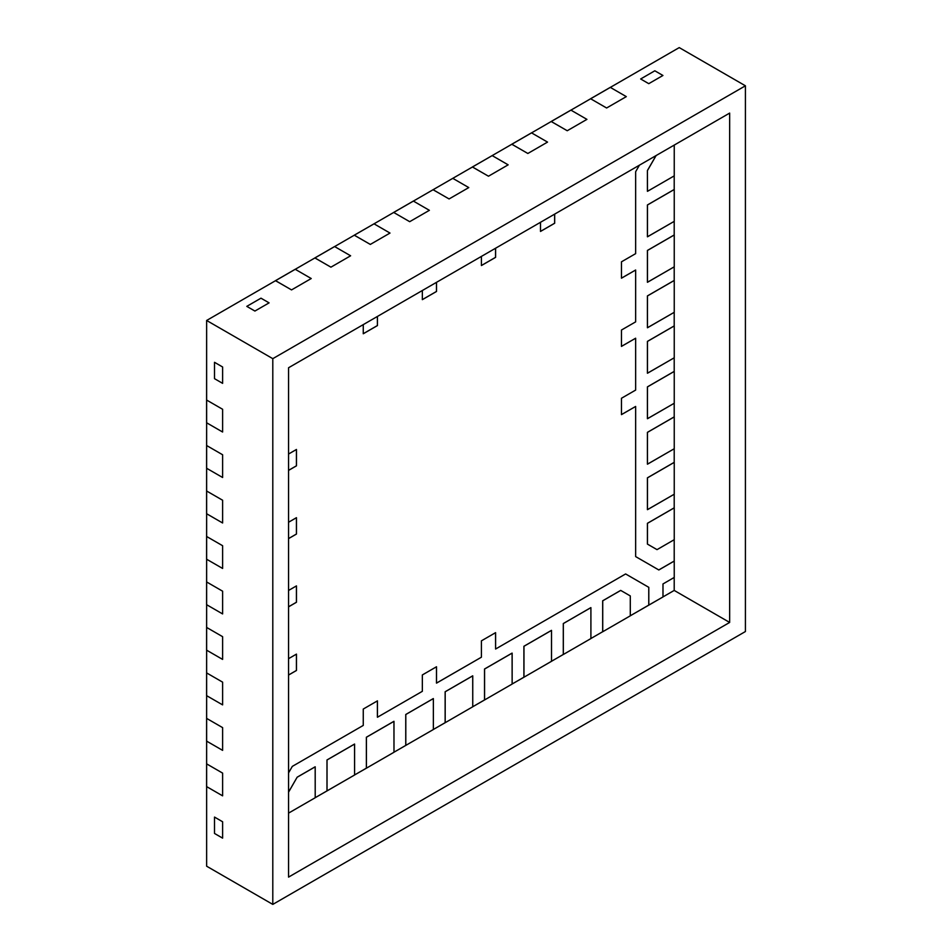 <?xml version="1.0" encoding="UTF-8"?>
<svg xmlns="http://www.w3.org/2000/svg" width="952" height="952" viewBox="0 0 952 952"><rect width="100%" height="100%" fill="white"/><g stroke="black" fill="none" stroke-linecap="round" stroke-linejoin="round"><path stroke-width="1.43" d="M662.937 75.482L648.764 83.669L662.937 75.482L654.821 70.793L640.648 78.98L654.821 70.793L662.937 75.482L654.821 70.793L640.648 78.98L648.764 83.669L640.648 78.98L648.764 83.669L640.648 78.98L654.821 70.793L662.937 75.482L648.764 83.669L662.937 75.482M554.635 214.14L554.635 223.232L540.498 231.395L554.635 223.232L554.635 214.14L554.671 223.256L554.635 214.14L554.635 223.232L540.498 231.395L554.635 223.232L540.498 231.443L540.498 222.304L540.498 231.443L554.671 223.256L554.671 214.117M495.552 248.246L495.552 257.337L481.414 265.501L495.552 257.337L495.552 248.246L495.599 257.361L495.552 248.246L495.552 257.337L481.414 265.548L481.414 256.409L481.414 265.548L495.599 257.361L495.599 248.222M436.48 282.351L436.48 291.455L422.343 299.618L436.48 291.455L436.48 282.351L436.516 291.479L422.343 299.654L436.48 291.455L436.48 282.351L436.48 291.455L422.343 299.618L436.516 291.479L436.516 282.327M377.397 316.457L377.397 325.56L363.259 333.724L377.397 325.56L377.397 316.457M269.095 302.867L254.91 311.054L269.095 302.867L260.979 298.178L246.794 306.365L260.979 298.178L269.095 302.867L260.979 298.178L246.794 306.365L254.91 311.054L246.794 306.365L254.91 311.054L246.794 306.365L260.979 298.178L269.095 302.867L254.91 311.054L269.095 302.867M222.613 366.984L222.613 383.358L222.613 366.984L214.509 362.307L214.509 378.67L214.509 362.307L222.613 366.984L214.509 362.307L214.509 378.67L222.613 383.358L214.509 378.67L222.613 383.358L214.509 378.67L214.509 362.307L222.613 366.984L222.613 383.358L222.613 366.984M296.429 449.487L296.429 465.814L288.551 470.359L296.429 465.814L288.551 470.359L296.429 465.814L296.429 449.487L296.429 465.814L288.551 470.359L296.465 465.837L288.551 470.407L296.465 465.837L296.429 449.487M296.429 517.698L296.429 534.024L288.551 538.582L296.429 534.024L288.551 538.582L296.429 534.024L296.429 517.698L296.429 534.024L288.551 538.582L296.465 534.048L288.551 538.618L296.465 534.048L296.429 517.698M296.429 585.92L296.429 602.247L288.551 606.793L296.429 602.247L288.551 606.793L296.429 602.247L296.429 585.92L296.429 602.247L288.551 606.793L296.465 602.271L288.551 606.84L296.465 602.271L296.429 585.92M296.429 654.131L296.429 670.458L288.551 675.016L296.429 670.458L288.551 675.016L296.429 670.458L296.429 654.131L296.429 670.458L288.551 675.016L296.465 670.482L288.551 675.051L296.465 670.482L296.429 654.131M222.613 821.766L222.613 838.141L222.613 821.766L214.509 817.078L214.509 833.452L222.613 838.141L214.509 833.452L214.509 817.078L222.613 821.766L214.509 817.078L222.613 821.766L222.613 838.141L214.509 833.452L222.613 838.141L222.613 821.766M377.397 700.886L377.397 717.213L377.397 700.886M436.48 666.781L436.516 683.131L436.48 666.781L422.343 674.944L436.516 666.757L436.48 683.108L481.414 657.201L481.414 640.839L495.599 632.652L495.599 649.026L495.552 632.675L481.414 640.839L481.414 657.201L436.516 683.131L436.516 666.757M625.619 573.949L648.764 587.313L648.764 605.115L648.764 587.313L648.764 605.115L662.985 596.952L662.985 583.945L674.242 577.436L674.242 561.061L658.832 569.974L635.65 556.587L658.784 569.95L635.65 556.587L635.65 406.445L621.466 414.632L621.466 398.257L635.65 390.07L635.65 338.222L621.466 346.409L621.466 330.035L635.65 321.859L635.65 270.011L621.466 278.198L621.466 261.824L635.65 253.637L635.65 171.717L639.411 165.196L635.65 171.717L635.65 253.637L621.466 261.824L621.466 278.198L635.65 270.011L621.466 278.151L635.65 270.011L635.65 321.859L621.466 330.035L621.466 346.409L635.65 338.222L621.466 346.361L635.65 338.222L635.65 390.07L621.466 398.257L621.466 414.632L635.65 406.445L621.466 414.584L635.65 406.445L635.65 556.587L658.784 569.95L635.65 556.587L658.784 569.95L674.206 561.049L658.784 569.95L635.65 556.587L658.832 569.974L674.242 561.061L658.784 569.95L674.206 561.049L658.784 569.95L674.206 561.049L674.206 539.713L674.242 577.436L662.985 583.945L662.985 596.952L648.8 605.139L648.764 587.313L648.8 605.139L630.295 615.777L648.764 605.115L648.764 587.313L625.619 573.949L648.764 587.313L648.8 605.139L648.8 587.336L625.619 573.949L648.8 587.336L625.619 573.949L495.599 649.026L625.619 573.949M647.419 295.905L647.419 327.738L647.419 295.905L647.419 327.738L647.419 295.905L674.206 280.447L647.419 295.905L647.419 327.738L674.242 312.304L674.242 280.471L647.467 295.929L647.419 327.738L647.419 295.905L647.467 327.762L674.242 312.304L674.242 280.471L647.419 295.905L674.206 280.447L647.419 295.905L674.206 280.447L674.206 266.846L674.206 280.447L647.419 295.905M647.467 544.116L657.023 549.637L674.242 539.689L674.242 507.856L647.467 523.326L647.467 544.116L657.023 549.637L674.242 539.689L674.242 507.856L647.467 523.326L647.467 544.116L657.023 549.637L647.419 544.092L647.419 523.303L647.467 544.116M674.206 507.832L647.419 523.303L674.206 507.832L647.419 523.303L647.419 544.092L647.419 523.303L674.206 507.832L674.206 494.231L674.206 507.832L647.419 523.303L674.206 507.832M523.909 646.265L523.909 677.205L523.909 646.265L523.909 677.205L523.909 646.265L551.482 630.355L523.909 646.265L523.957 677.217L563.298 654.464L563.298 623.536L590.871 607.614L563.298 623.536L563.298 654.464L563.298 623.536L563.334 654.488L590.906 638.566L590.906 607.638L563.298 623.536L563.298 654.464L551.517 661.259L551.517 630.379L523.957 646.289L523.957 677.217L512.14 684L523.909 677.205L523.909 646.265L551.482 630.355L523.909 646.265M297.167 777.177L288.551 792.112L297.167 777.177L288.551 792.112L297.167 777.177L315.172 766.788L297.167 777.177L288.551 792.112L297.167 777.177L315.172 766.788L297.167 777.177L288.551 792.195L297.167 777.177L315.172 766.788L297.167 777.177M413.394 201.086L393.7 212.451L409.693 221.685L393.7 212.451L374.017 223.827L389.999 233.061L370.316 244.426L354.322 235.192L334.628 246.568L350.622 255.79L330.927 267.167L314.933 257.933L295.239 269.297L311.233 278.531L291.538 289.908L275.556 280.673L206.632 320.467L206.632 400.054L222.613 409.277L222.613 432.018L206.632 422.783L206.632 468.265L222.613 477.499L206.632 468.265L206.632 491.006L222.613 500.24L222.613 522.981L206.632 513.747L206.632 536.488L222.613 545.71L222.613 568.451L206.632 559.229L206.632 581.958L222.613 591.192L222.613 613.933L206.632 604.698L206.632 627.439L222.613 636.674L222.613 659.415L206.632 650.18L206.632 672.921L222.613 682.156L222.613 704.885L206.632 695.662L206.632 718.391L222.613 727.625L222.613 750.366L206.632 741.132L206.632 763.873L222.613 773.107L222.613 795.848L206.632 786.614L206.632 866.201L272.796 904.4L745.416 631.533L745.416 85.799L272.796 358.666L272.796 904.4L206.632 866.201L206.632 786.614L222.613 795.848L206.584 786.59L206.632 763.873L222.613 773.107L222.613 795.848L206.632 786.614L206.632 763.873L222.613 773.107L222.613 795.848L222.613 773.107L206.632 763.873L206.584 786.59L206.632 741.132L222.613 750.366L206.584 741.108L206.632 718.391L222.613 727.625L222.613 750.366L206.632 741.132L206.632 718.391L222.613 727.625L222.613 750.366L222.613 727.625L206.632 718.391L206.584 741.108L206.632 695.662L222.613 704.885L206.584 695.638L206.632 672.921L222.613 682.156L222.613 704.885L206.632 695.662L206.632 672.921L222.613 682.156L222.613 704.885L222.613 682.156L206.632 672.921L206.584 695.638L206.632 650.18L222.613 659.415L206.584 650.157L206.632 627.439L222.613 636.674L222.613 659.415L206.632 650.18L206.632 627.439L222.613 636.674L222.613 659.415L222.613 636.674L206.632 627.439L206.584 650.157L206.632 604.698L222.613 613.933L206.584 604.675L206.632 581.958L222.613 591.192L222.613 613.933L206.632 604.698L206.632 581.958L222.613 591.192L222.613 613.933L222.613 591.192L206.632 581.958L206.584 604.675L206.632 559.229L222.613 568.451L206.584 559.205L206.632 536.488L222.613 545.71L222.613 568.451L206.632 559.229L206.632 536.488L222.613 545.71L222.613 568.451L222.613 545.71L206.632 536.488L206.584 559.205L206.632 513.747L222.613 522.981L206.584 513.723L206.632 491.006L222.613 500.24L222.613 522.981L206.632 513.747L206.632 491.006L222.613 500.24L222.613 522.981L222.613 500.24L206.632 491.006L206.584 513.723L206.632 445.524L222.613 454.758L222.613 477.499L222.613 454.758L206.632 445.524L206.632 468.265L222.613 477.499L206.632 468.265L206.632 445.524L222.613 454.758L222.613 477.499L222.613 454.758L206.632 445.524L206.584 468.241L206.632 422.783L222.613 432.018L206.584 422.771L206.632 400.054L222.613 409.277L222.613 432.018L206.632 422.783L206.632 400.054L222.613 409.277L222.613 432.018L222.613 409.277L206.632 400.054L206.584 422.771L206.632 320.467L272.796 358.666L745.416 85.799L679.24 47.6L590.633 98.758L606.614 107.992L590.633 98.758L570.938 110.134L586.932 119.369L567.237 130.733L551.244 121.499L531.549 132.875L547.543 142.098L527.848 153.474L511.855 144.24L492.172 155.604L508.154 164.839L488.471 176.215L472.478 166.981L452.783 178.345L468.777 187.58L449.082 198.944L433.089 189.722L413.394 201.086L429.388 210.321L409.693 221.685L429.388 210.321L413.394 201.086L393.7 212.451L374.017 223.827L389.999 233.061L370.316 244.426L354.322 235.192L334.628 246.568L350.622 255.79L330.927 267.167L314.933 257.933L295.239 269.297L311.233 278.531L291.538 289.908L275.556 280.673L206.632 320.467L272.796 358.666L272.796 904.4L745.416 631.533L745.416 85.799L679.24 47.6L610.327 87.394L626.309 96.628L606.614 107.992L626.309 96.628L610.327 87.394L570.938 110.134L586.932 119.369L567.237 130.733L551.244 121.499L531.549 132.875L547.543 142.098L527.848 153.474L511.855 144.24L492.172 155.604L508.154 164.839L488.471 176.215L472.478 166.981L452.783 178.345L468.777 187.58L449.082 198.944L433.089 189.722L413.394 201.086L429.388 210.321L409.693 221.685L393.664 212.427L413.394 201.086L429.388 210.321L409.693 221.685L393.7 212.451L413.358 201.062L393.664 212.427L413.394 201.086M606.614 107.992L590.585 98.734L610.327 87.394L626.309 96.628L606.614 107.992L590.633 98.758L610.327 87.394L626.309 96.628L606.614 107.992M214.509 833.452L214.509 817.078L214.509 833.452M288.551 367.758L729.66 113.086L729.66 622.441L288.551 877.113L288.551 367.758L729.66 113.086L729.66 622.441L674.206 590.43L674.206 577.459L674.206 590.43L729.66 622.441L288.551 877.113L288.551 367.758M363.259 333.724L377.444 325.584L363.259 333.771L363.259 324.62L363.259 333.771L377.444 325.584L377.444 316.445L377.444 325.584L363.259 333.724M674.206 371.399L674.206 357.797L674.206 371.399L647.419 386.869L674.206 371.399L647.419 386.869L647.419 418.702L647.419 386.869L647.419 418.702L647.419 386.869L647.419 418.702L674.242 403.255L674.242 371.423L647.467 386.893L647.419 418.702L647.419 386.869L647.467 418.725L674.242 403.255L674.242 371.423L647.419 386.869L674.206 371.399M647.419 373.22L647.419 341.387L674.206 325.917L674.206 312.327L674.206 325.917L647.419 341.387L647.419 373.22L647.419 341.387L647.419 373.22L674.242 357.785L674.242 325.941L647.467 341.411L647.467 373.243L647.419 341.387L647.419 373.22M647.419 282.268L647.419 250.435L674.206 234.965L674.206 221.364L674.206 234.965L647.419 250.435L647.419 282.268L647.419 250.435L647.419 282.268L674.242 266.822L674.242 234.989L647.467 250.459L647.467 282.292L647.419 250.435L647.419 282.268M647.419 236.786L647.419 204.954L674.206 189.484L674.206 175.894L674.206 189.484L647.419 204.954L647.419 236.786L647.419 204.954L647.419 236.786L674.242 221.352L674.242 189.507L647.467 204.977L647.467 236.81L647.419 204.954L647.419 236.786M647.419 191.304L647.419 170.515L656.047 155.593L647.419 170.515L647.419 191.304L647.419 170.515L647.467 191.328L674.242 175.87L674.242 145.073L674.242 175.87L647.467 191.328L647.419 170.515L647.419 191.304M647.419 509.653L647.419 477.821L674.206 462.351L674.206 448.761L674.206 462.351L647.419 477.821L647.419 509.653L647.419 477.821L647.419 509.653L674.242 494.219L674.242 462.375L647.467 477.844L647.467 509.677L647.419 477.821L647.419 509.653M647.419 464.183L647.419 432.339L674.206 416.881L674.206 403.279L674.206 416.881L647.419 432.339L647.419 464.183L647.419 432.339L647.419 464.183L674.242 448.737L674.242 416.905L647.467 432.363L647.419 464.183L647.419 432.339L647.419 464.183M433.362 729.47L445.143 722.675L445.143 691.747L472.716 675.825L445.143 691.747L445.143 722.675L445.143 691.747L445.179 722.699L472.751 706.777L472.751 675.849L445.179 691.771L445.179 722.699L433.362 729.47M472.751 706.741L484.532 699.934L484.532 669.006L512.093 653.096L484.532 669.006L484.532 699.934L484.532 669.006L484.568 699.958L512.14 684.048L512.14 653.12L484.568 669.03L484.568 699.958L472.751 706.741M590.906 638.518L602.675 631.723L602.675 600.795L620.692 590.395L602.675 600.795L602.723 631.747L630.295 615.825L630.295 595.94L620.728 590.418L602.675 600.795L602.675 631.723L590.906 638.518M315.207 797.693L326.988 790.898L326.988 759.958L354.56 744.048L326.988 759.958L326.988 790.898L326.988 759.958L326.988 790.898L354.596 774.999L354.596 744.071L327.024 759.982L327.024 790.91L315.207 797.693L315.207 766.812L297.202 777.201L315.172 766.788L315.207 797.74L288.551 813.127L315.207 797.74M354.596 774.952L366.377 768.157L366.377 737.229L393.938 721.307L366.377 737.229L366.377 768.157L366.377 737.229L366.413 768.181L393.985 752.258L393.985 721.33L366.413 737.253L366.413 768.181L354.596 774.952M393.985 752.211L405.754 745.416L405.754 714.488L433.327 698.566L405.754 714.488L405.754 745.416L405.754 714.488L405.754 745.416L433.362 729.518L433.362 698.589L405.754 714.488L405.754 745.416L393.985 752.211M540.498 231.395L554.635 223.232L540.498 231.395M481.414 265.501L495.552 257.337L481.414 265.501M662.985 596.904L674.206 590.43L662.985 596.904M674.206 189.484L647.419 204.954L647.467 236.81L674.242 221.352L674.242 189.507L647.419 204.954L674.206 189.484M674.206 234.965L647.419 250.435L647.467 282.292L674.242 266.822L674.242 234.989L647.419 250.435L674.206 234.965M512.093 653.096L484.532 669.006L484.532 699.934L484.532 669.006L512.14 653.12L484.568 669.03L484.568 699.958L512.14 684.048L512.093 653.096M334.628 246.568L314.933 257.933L330.927 267.167L314.898 257.956L334.628 246.568L350.622 255.79L330.927 267.167L350.622 255.79L334.628 246.568L314.933 257.933L334.592 246.544L314.898 257.909L334.628 246.568M374.017 223.827L354.322 235.192L370.316 244.426L354.287 235.215L374.017 223.827L389.999 233.061L370.316 244.426L389.999 233.061L374.017 223.827L354.287 235.168L374.017 223.827M590.871 607.614L563.298 623.536L563.334 654.488L590.906 638.566L590.906 607.638L563.298 623.536L590.871 607.614L563.334 623.56L563.334 654.488L563.298 623.536L590.871 607.614M620.692 590.395L602.675 600.795L602.723 631.747L630.295 615.825L630.295 595.94L620.728 590.418L602.675 600.795L620.692 590.395L602.723 600.819L602.723 631.747L602.675 600.795L620.692 590.395M656.047 155.593L647.419 170.515L647.467 191.328L647.419 170.515L656.047 155.593M295.239 269.297L275.556 280.673L291.538 289.908L275.509 280.697L295.239 269.297L311.233 278.531L291.538 289.908L311.233 278.531L295.239 269.297L275.556 280.673L295.203 269.273L275.509 280.65L295.239 269.297M472.716 675.825L445.143 691.747L445.143 722.675L445.143 691.747L472.751 675.849L445.179 691.771L445.179 722.699L472.751 706.777L472.716 675.825M452.783 178.345L433.089 189.722L449.082 198.944L433.053 189.734L452.783 178.345L468.777 187.58L449.082 198.944L468.777 187.58L452.783 178.345L433.089 189.722L452.783 178.345M674.206 325.917L647.419 341.387L647.467 373.243L674.242 357.785L674.242 325.941L647.419 341.387L674.206 325.917M674.206 416.881L647.419 432.339L647.467 464.195L674.242 448.737L674.242 416.905L647.419 432.339L674.206 416.881M674.206 462.351L647.419 477.821L647.467 509.677L674.242 494.219L674.242 462.375L647.419 477.821L674.206 462.351M433.327 698.566L405.754 714.488L405.754 745.416L433.362 729.518L433.362 698.589L405.754 714.488L433.327 698.566L405.802 714.512L405.802 745.44L405.754 714.488L433.327 698.566M393.938 721.307L366.377 737.229L366.377 768.157L366.377 737.229L393.985 721.33L366.413 737.253L366.413 768.181L393.985 752.258L393.938 721.307M354.56 744.048L326.988 759.958L326.988 790.898L326.988 759.958L354.56 744.048L326.988 759.958L354.56 744.048L327.024 759.982L327.024 790.91L354.596 774.999L354.56 744.048M492.172 155.604L472.478 166.981L488.471 176.215L472.43 167.005L492.172 155.604L508.154 164.839L488.471 176.215L508.154 164.839L492.172 155.604L472.43 166.957L492.172 155.604M531.549 132.875L511.855 144.24L527.848 153.474L511.819 144.264L531.549 132.875L547.543 142.098L527.848 153.474L547.543 142.098L531.549 132.875L511.855 144.24L531.513 132.852L511.819 144.216L531.549 132.875M570.938 110.134L551.244 121.499L567.237 130.733L551.208 121.523L570.938 110.134L586.932 119.369L567.237 130.733L586.932 119.369L570.938 110.134L551.244 121.499L570.902 110.111L551.208 121.475L570.938 110.134M610.28 87.37L590.585 98.734L610.28 87.37M422.343 299.654L422.343 290.515L422.343 299.654L436.516 291.479L422.343 299.618M288.551 454.033L296.465 449.463L296.465 465.837L296.465 449.463L288.551 454.033M288.551 522.255L296.465 517.674L296.465 534.048L296.465 517.674L288.551 522.255M288.551 590.466L296.465 585.896L296.465 602.271L296.465 585.896L288.551 590.466M288.551 658.689L296.465 654.107L296.465 670.482L296.465 654.107L288.551 658.689M288.551 772.905L292.312 766.384L363.259 725.424L363.259 709.05L377.444 700.862L377.444 717.237L422.343 691.319L422.343 674.944L422.343 691.319L377.444 717.237L377.444 700.862L363.259 709.05L363.259 725.424L292.312 766.384L288.551 772.905M495.552 632.675L495.599 649.026L495.599 632.652M551.517 630.379L523.957 646.289L523.957 677.217L551.517 661.307L551.517 630.379M656.118 155.545L647.467 170.539L656.118 155.545"/></g></svg>
